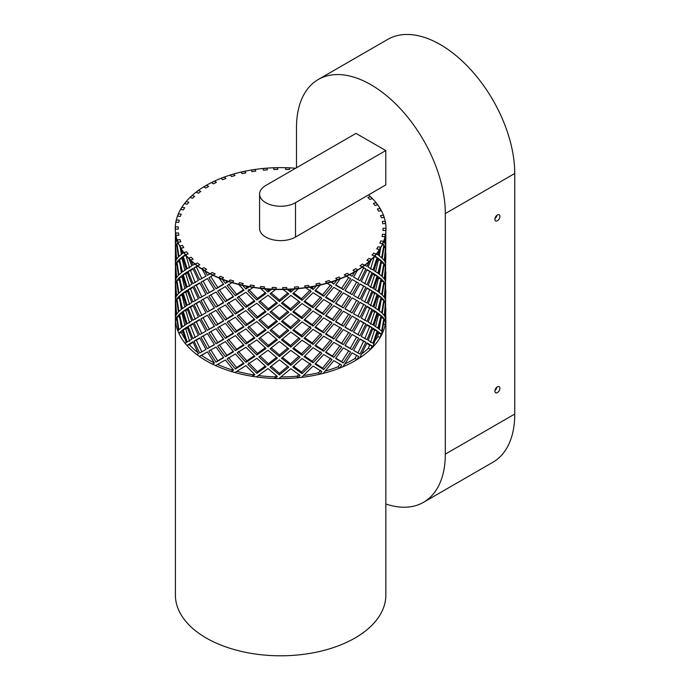 <?xml version="1.0" encoding="UTF-8"?>
<svg xmlns="http://www.w3.org/2000/svg" width="690" height="690" viewBox="0 0 690 690"><rect width="100%" height="100%" fill="white"/><g stroke="black" fill="none" stroke-linecap="round" stroke-linejoin="round"><path stroke-width="1.03" d="M385.805 316.046A105.225 60.755 180 0 1 385.848 317.814A105.225 60.755 180 0 1 320.893 373.946A105.225 60.755 180 0 1 206.215 360.775A105.225 60.755 180 0 1 175.398 317.814A105.225 60.755 180 0 1 175.415 316.615M385.848 317.814L385.848 595.039A105.225 60.755 180 0 1 320.893 651.17A105.225 60.755 180 0 1 206.215 638A105.225 60.755 180 0 1 175.398 595.039L175.398 302.763L176.321 314.657L175.501 316.805L175.398 310.483M385.995 228.58A105.372 60.841 180 0 1 385.995 228.692A105.372 60.841 180 0 1 320.945 284.901A105.372 60.841 180 0 1 206.112 271.713A105.372 60.841 180 0 1 175.251 228.692A105.372 60.841 180 0 1 175.251 228.58M295.639 168.248A105.372 60.841 0 0 0 175.251 228.468A105.372 60.841 0 0 0 206.112 271.481A105.372 60.841 0 0 0 320.945 284.668A105.372 60.841 0 0 0 385.995 228.468A105.372 60.841 0 0 0 368.512 194.908M199.358 356.411L207.423 351.883L214.443 363.018L212.503 364.122L214.314 362.888A102.422 59.133 180 0 1 208.199 359.628A102.422 59.133 180 0 1 201.523 355.385L199.358 356.411A105.225 60.755 180 0 1 196.857 354.591L198.41 353.703L192.889 341.783L186.895 345.431A105.225 60.755 180 0 1 185.127 343.335L186.222 342.62L182.453 330.122L178.805 333.158A105.225 60.755 180 0 1 177.865 330.889L178.434 330.286L176.606 317.426L175.476 320.169A105.225 60.755 180 0 1 175.398 317.84M197.909 352.685A102.422 59.133 180 0 1 189.388 344.69L186.895 345.431M185.084 339.126A102.422 59.133 180 0 1 181.522 332.744L178.805 333.158M212.503 364.122A105.225 60.755 180 0 0 215.616 365.588L225.38 359.947L233.565 370.125L231.322 371.487A105.225 60.755 180 0 0 234.919 372.54L245.907 365.596L254.895 374.696L252.454 376.352A105.225 60.755 180 0 0 256.352 376.93L268.065 368.564L277.414 376.507L274.896 378.482A105.225 60.755 180 0 0 278.924 378.56L290.809 368.71L300.09 375.489L297.606 377.775A105.225 60.755 180 0 0 301.565 377.352L313.079 366.036L321.859 371.677L319.522 374.265A105.225 60.755 180 0 0 323.239 373.368L333.822 360.654L341.697 365.26L339.627 368.124A105.225 60.755 180 0 0 342.913 366.778L352.09 352.832L358.679 356.523L356.963 359.628A105.225 60.755 180 0 0 359.68 357.912L367.02 342.921L372.022 345.888L370.746 349.175A105.225 60.755 180 0 0 372.755 347.165L377.904 331.398L381.087 333.848L380.311 337.263L377.654 336.746A102.422 59.133 180 0 1 374.998 340.791M370.746 349.175L368.339 348.338A102.422 59.133 180 0 1 361.776 353.892M356.963 359.628L354.927 358.515A102.422 59.133 180 0 1 344.966 363.82M339.627 368.124L338.048 366.778A102.422 59.133 180 0 1 325.266 371.039M319.522 374.265L318.487 372.764A102.422 59.133 180 0 1 303.591 375.446M297.606 377.775L297.157 376.171A102.422 59.133 180 0 1 280.934 376.947M274.896 378.482L275.051 376.861A102.422 59.133 180 0 1 258.362 375.533M252.454 376.352L253.204 374.791A102.422 59.133 180 0 1 236.929 371.298M231.322 371.487L232.642 370.056A102.422 59.133 180 0 1 217.635 364.441M259.578 194.097L259.578 228.468A21.045 12.153 0 0 0 272.567 239.689A21.045 12.153 0 0 0 295.501 237.058L385.779 184.937L385.779 150.567L295.501 202.688A21.045 12.153 180 0 1 272.567 205.327A21.045 12.153 180 0 1 259.578 194.097A21.045 12.153 180 0 1 265.745 185.507L356.023 133.386L385.779 150.567M497.386 214.97A3.545 2.053 -60 0 1 499.163 214.797A3.545 2.053 -60 0 1 499.163 218.894A3.545 2.053 -60 0 1 495.618 220.938A3.545 2.053 -60 0 1 495.075 218.1A3.545 2.053 -60 0 1 497.386 214.97M494.937 218.687A3.545 2.053 120 0 0 496.869 215.34M497.386 386.805A3.545 2.053 -60 0 1 499.163 386.633A3.545 2.053 -60 0 1 499.163 390.73A3.545 2.053 -60 0 1 495.618 392.774A3.545 2.053 -60 0 1 495.075 389.928A3.545 2.053 -60 0 1 497.386 386.805M494.937 390.514A3.545 2.053 120 0 0 496.869 387.168M296.493 167.748L296.493 127.659A105.225 60.755 60 0 1 318.288 79.488A105.225 60.755 60 0 1 399.372 107.675A105.225 60.755 60 0 1 445.309 213.572L445.309 454.141A105.225 60.755 60 0 1 423.513 502.311A105.225 60.755 60 0 1 385.848 503.976M423.513 502.311L492.962 462.214A105.225 60.755 -120 0 0 514.749 414.043L514.749 173.483A105.225 60.755 -120 0 0 468.82 67.585A105.225 60.755 -120 0 0 387.737 39.39L318.288 79.488M372.281 198.634A105.225 60.755 0 0 0 370.237 196.624L367.848 197.478A102.422 59.133 0 0 1 369.84 199.427L372.281 198.634M377.585 204.87A105.225 60.755 0 0 0 375.947 202.739L373.411 203.429A102.422 59.133 0 0 1 374.998 205.499L377.585 204.87M381.251 210.7A105.225 60.755 0 0 0 380 208.492L377.344 209.018A102.422 59.133 0 0 1 378.569 211.175L381.251 210.7M384.106 217.445A105.225 60.755 0 0 0 383.295 215.168L380.561 215.522A102.422 59.133 0 0 1 381.346 217.738L384.106 217.445M385.512 223.595A105.225 60.755 0 0 0 385.106 221.283L382.32 221.473A102.422 59.133 0 0 1 382.709 223.724L385.512 223.595M385.788 230.546A105.225 60.755 0 0 0 385.848 228.468A105.225 60.755 0 0 0 385.848 228.218L383.045 228.226A102.422 59.133 0 0 1 383.045 228.468A102.422 59.133 0 0 1 382.985 230.486L385.788 230.546M385.822 232.176L385.615 244.864L384.58 242.707L385.218 236.084M384.873 236.722A105.225 60.755 0 0 0 385.339 234.41L382.553 234.255A102.422 59.133 0 0 1 382.088 236.506L384.873 236.722M384.727 238.102L384.252 242.233L383.485 241.276L380.742 240.939A102.422 59.133 0 0 1 379.836 243.139L382.553 243.544A105.225 60.755 0 0 0 383.485 241.276M382.553 243.544L383.882 244.993L381.673 257.801L378.655 255.378L380.682 247.27L378.017 246.761A102.422 59.133 0 0 1 376.731 248.9L379.362 249.461A105.225 60.755 0 0 0 380.682 247.27M379.362 249.461L377.904 254.843L373.756 253.066A102.422 59.133 0 0 1 372.057 255.102L374.567 255.835A105.225 60.755 0 0 0 376.309 253.739M374.567 255.835L377.12 257.534L373.005 269.937L368.149 267.03L371.349 259.242L368.926 258.422A102.422 59.133 0 0 1 366.882 260.346L369.245 261.225A105.225 60.755 0 0 0 371.349 259.242M369.245 261.225L367.02 266.366L362.423 264.046A102.422 59.133 0 0 1 360.007 265.822L362.181 266.849A105.225 60.755 0 0 0 364.665 265.02M362.181 266.849L365.855 268.936L360.016 280.718L353.556 277.095L357.774 269.773L355.721 268.677A102.422 59.133 0 0 1 352.995 270.308L354.979 271.455A105.225 60.755 0 0 0 357.774 269.773M354.979 271.455L352.09 276.276L347.277 273.361A102.422 59.133 0 0 1 344.25 274.801L345.992 276.069A105.225 60.755 0 0 0 349.097 274.594M345.992 276.069L350.598 278.674L343.327 289.636L335.556 285.125L340.593 278.38L338.997 277.052A102.422 59.133 0 0 1 335.737 278.303L337.246 279.674A105.225 60.755 0 0 0 340.593 278.38M337.246 279.674L333.822 284.099L329.009 280.58A102.422 59.133 0 0 1 325.516 281.615L326.75 283.072A105.225 60.755 0 0 0 330.329 282.012M326.75 283.072L332.08 286.298L323.705 296.277L314.985 290.731L320.617 284.66L319.548 283.159A102.422 59.133 0 0 1 315.899 283.978L316.865 285.496A105.225 60.755 0 0 0 320.617 284.66M316.865 285.496L313.079 289.481L309.241 286.928L308.482 285.367A102.422 59.133 0 0 1 304.687 285.945L305.342 287.514A105.225 60.755 0 0 0 309.241 286.928M305.342 287.514L311.156 291.447L302.065 300.331L292.81 293.647L298.77 288.308L298.287 286.712A102.422 59.133 0 0 1 294.414 287.057L294.785 288.662A105.225 60.755 0 0 0 298.77 288.308M294.785 288.662L290.809 292.155L286.816 289.11L286.652 287.497A102.422 59.133 0 0 1 282.736 287.583L282.788 289.205A105.225 60.755 0 0 0 286.816 289.11M282.788 289.205L288.799 293.871L279.433 301.599L270.066 293.75L276.078 289.162L276.198 287.54A102.422 59.133 0 0 1 272.283 287.402L272.05 289.015A105.225 60.755 0 0 0 276.078 289.162M272.05 289.015L268.065 292.008L264.098 288.463L264.537 286.859A102.422 59.133 0 0 1 260.682 286.462L260.13 288.049A105.225 60.755 0 0 0 264.098 288.463M260.13 288.049L266.073 293.474L256.853 300.029L247.822 291.033L253.592 287.178L254.308 285.608A102.422 59.133 0 0 1 250.539 284.987L249.72 286.54A105.225 60.755 0 0 0 253.592 287.178M249.72 286.54L245.907 289.041L242.156 285.013L243.182 283.504A102.422 59.133 0 0 1 239.559 282.633L238.438 284.116A105.225 60.755 0 0 0 242.156 285.013M238.438 284.116L244.019 290.266L235.376 295.7L227.105 285.617L232.366 282.452L233.66 281.011A102.422 59.133 0 0 1 230.21 279.933L228.83 281.348A105.225 60.755 0 0 0 232.366 282.452M228.83 281.348L225.38 283.392L222.007 278.915L223.569 277.57A102.422 59.133 0 0 1 220.36 276.276L218.704 277.587A105.225 60.755 0 0 0 222.007 278.915M218.704 277.587L223.672 284.392L216.022 288.808L208.88 277.751L215.194 273.956A102.422 59.133 0 0 1 212.227 272.481L210.355 273.689A105.225 60.755 0 0 0 213.4 275.207M210.355 273.689L207.423 275.327L204.602 270.471L206.629 269.35A102.422 59.133 0 0 1 203.973 267.686L201.868 268.755A105.225 60.755 0 0 0 204.602 270.471M201.868 268.755L205.991 276.129L199.686 279.674L194.019 267.815L199.79 264.779A102.422 59.133 0 0 1 197.444 262.968L195.167 263.908A105.225 60.755 0 0 0 197.582 265.771M195.167 263.908L192.889 265.227L190.742 260.052L193.14 259.216A102.422 59.133 0 0 1 191.165 257.258L188.715 258.043A105.225 60.755 0 0 0 190.742 260.052M188.715 258.043L191.794 265.874L187.128 268.721L183.195 256.266L185.636 254.601L188.163 253.903A102.422 59.133 0 0 1 186.55 251.841L183.971 252.48A105.225 60.755 0 0 0 185.636 254.601M183.971 252.48L182.453 253.566L181.082 248.167L183.738 247.641A102.422 59.133 0 0 1 182.54 245.485L179.849 245.951A105.225 60.755 0 0 0 181.082 248.167M180.038 246.83L181.746 254.093L178.934 256.473L176.933 243.639L178.124 242.207L180.858 241.836A102.422 59.133 0 0 1 180.047 239.628L177.287 239.93A105.225 60.755 0 0 0 178.124 242.207M177.287 239.93L176.606 240.87L176.209 236.894M175.7 233.039A105.225 60.755 0 0 0 176.079 235.359L178.865 235.178A102.422 59.133 0 0 1 178.494 232.918L175.7 233.039M175.812 234.98L176.321 241.345L175.501 243.492L175.45 232.478M175.433 226.846A105.225 60.755 0 0 0 175.398 228.468A105.225 60.755 0 0 0 175.407 229.166L178.21 229.149A102.422 59.133 0 0 1 178.201 228.468A102.422 59.133 0 0 1 178.244 226.889L175.433 226.846M176.442 219.92A105.225 60.755 0 0 0 175.95 222.223L178.745 222.396A102.422 59.133 0 0 1 179.219 220.145L176.442 219.92M178.494 213.831A105.225 60.755 0 0 0 177.597 216.099L180.349 216.427A102.422 59.133 0 0 1 181.22 214.219L178.494 213.831M182.057 207.19A105.225 60.755 0 0 0 180.72 209.389L183.385 209.898A102.422 59.133 0 0 1 184.687 207.759L182.057 207.19M186.326 201.506A105.225 60.755 0 0 0 184.609 203.61L187.171 204.266A102.422 59.133 0 0 1 188.844 202.222L186.326 201.506M192.277 195.46A105.225 60.755 0 0 0 190.155 197.444L192.57 198.263A102.422 59.133 0 0 1 194.632 196.339L192.277 195.46M198.565 190.431A105.225 60.755 0 0 0 196.107 192.277L198.358 193.243A102.422 59.133 0 0 1 200.756 191.449L198.565 190.431M206.621 185.274A105.225 60.755 0 0 0 203.817 186.938L205.862 188.051A102.422 59.133 0 0 1 208.596 186.429L206.621 185.274M214.633 181.142A105.225 60.755 0 0 0 211.545 182.634L213.391 183.859A102.422 59.133 0 0 1 216.393 182.401L214.633 181.142M224.431 177.106A105.225 60.755 0 0 0 221.067 178.382L222.654 179.719A102.422 59.133 0 0 1 225.923 178.469L224.431 177.106M233.789 174.061A105.225 60.755 0 0 0 230.219 175.139L231.564 176.562A102.422 59.133 0 0 1 235.04 175.51L233.789 174.061M244.855 171.327A105.225 60.755 0 0 0 241.095 172.164L242.147 173.664A102.422 59.133 0 0 1 245.812 172.854L244.855 171.327M255.136 169.524A105.225 60.755 0 0 0 251.246 170.128L252.023 171.689A102.422 59.133 0 0 1 255.809 171.094L255.136 169.524M266.952 168.231A105.225 60.755 0 0 0 262.976 168.576L263.442 170.171A102.422 59.133 0 0 1 267.323 169.835L266.952 168.231M277.665 167.739A105.225 60.755 0 0 0 273.637 167.851L273.827 169.464A102.422 59.133 0 0 1 277.742 169.361L277.665 167.739M289.697 167.937A105.225 60.755 0 0 0 285.677 167.782L285.539 169.404A102.422 59.133 0 0 1 289.455 169.55L289.697 167.937M385.848 308.568L385.615 318.185L384.58 316.02L385.615 303.091L385.581 322.127A105.225 60.755 180 0 1 385.218 324.447L385.469 320.962L384.252 318.789L381.527 335.047A105.225 60.755 180 0 1 380.311 337.263M175.398 237.17L175.398 247.77L176.321 259.673L175.501 261.821L175.398 247.77M175.398 273.827L175.501 265.064L176.321 278.001L175.501 280.149L175.398 273.827L175.398 284.435L176.321 296.329L175.501 298.477L175.398 284.435M175.398 292.155L175.398 302.763M175.398 255.498L175.398 266.099M178.434 256.965L176.606 259.199L175.605 246.278L176.606 244.113L178.434 256.965M175.605 282.935L176.606 280.77L178.434 293.621L176.606 295.863L175.605 282.935L176.856 282.891M176.933 298.623L178.934 296.372L181.746 309.077L178.934 311.457L176.933 298.623L179.331 298.39M181.746 272.421L178.934 274.801L176.933 261.967L178.934 259.716L181.746 272.421M181.746 290.749L178.934 293.129L176.933 280.295L178.934 278.044L181.746 290.749M176.933 316.96L178.934 314.7L181.746 327.405L178.934 329.786L176.933 316.96L179.331 316.719M175.605 301.263L176.606 299.098L178.434 311.958L176.606 314.192L175.605 301.263L176.856 301.22M178.434 275.293L176.606 277.527L175.605 264.606L176.606 262.441L178.434 275.293M186.222 269.307L182.453 271.894L179.469 259.216L182.453 256.801L186.222 269.307M179.469 295.872L182.453 293.457L186.222 305.963L182.453 308.551L179.469 295.872L182.169 295.423L184.799 306.903M183.195 311.25L187.128 308.62L191.794 320.859L187.128 323.714L183.195 311.25L185.8 310.638L189.621 322.963M191.794 284.202L187.128 287.049L183.195 274.594L187.128 271.964L191.794 284.202M191.794 302.531L187.128 305.385L183.195 292.922L187.128 290.292L191.794 302.531M183.195 329.579L187.128 326.948L191.794 339.187L187.128 342.042L183.195 329.579L185.8 328.966L189.621 341.3M179.469 314.2L182.453 311.785L186.222 324.291L182.453 326.879L179.469 314.2L182.169 313.752L184.799 325.231M186.222 287.635L182.453 290.223L179.469 277.544L182.453 275.129L186.222 287.635M198.41 280.39L192.889 283.555L188.068 271.368L192.889 268.47L198.41 280.39M188.068 308.033L192.889 305.127L198.41 317.046L192.889 320.22L188.068 308.033L190.535 307.257L195.227 319.323M194.019 322.799L199.686 319.574L205.991 331.122L199.686 334.659L194.019 322.799L196.331 321.876L201.842 333.624M205.991 294.466L199.686 298.002L194.019 286.143L199.686 282.909L205.991 294.466L205.094 294.966M205.991 312.794L199.686 316.331L194.019 304.471L199.686 301.237L205.991 312.794L205.094 313.295M194.019 341.127L199.686 337.902L205.991 349.451L199.686 352.987L194.019 341.127L196.331 340.204L201.842 351.952M188.068 326.361L192.889 323.455L198.41 335.375L192.889 338.548L188.068 326.361L190.535 325.585L195.227 337.652M198.41 298.718L192.889 301.884L188.068 289.705L192.889 286.798L198.41 298.718M214.443 289.705L207.423 293.655L200.988 282.176L207.423 278.57L214.443 289.705M200.988 318.84L207.423 315.227L214.443 326.361L207.423 330.32L200.988 318.84L203.11 317.78L209.372 329.156L214.34 326.215M208.88 332.735L216.022 328.707L223.672 339.377L216.022 343.793L208.88 332.735M223.672 302.72L216.022 307.136L208.88 296.079L216.022 292.043L223.672 302.72M223.672 321.048L216.022 325.464L208.88 314.407L216.022 310.379L223.672 321.048M208.88 351.063L216.022 347.036L223.672 357.705L216.022 362.121L208.88 351.063M200.988 337.169L207.423 333.555L214.443 344.69L207.423 348.648L200.988 337.169L203.11 336.108L209.372 347.484L214.34 344.543M214.443 308.033L207.423 311.992L200.988 300.512L207.423 296.898L214.443 308.033M233.565 296.812L225.38 301.72L217.626 291.128L225.38 286.635L233.565 296.812M217.626 327.793L225.38 323.291L233.565 333.468L225.38 338.376L217.626 327.793M227.105 340.601L235.376 335.599L244.019 345.25L235.376 350.684L227.105 340.601M244.019 308.594L235.376 314.028L227.105 303.945L235.376 298.943L244.019 308.594M244.019 326.922L235.376 332.356L227.105 322.273L235.376 317.271L244.019 326.922M227.105 358.929L235.376 353.927L244.019 363.578L235.376 369.012L227.105 358.929M217.626 346.121L225.38 341.619L233.565 351.797L225.38 356.704L217.626 346.121M233.565 315.14L225.38 320.048L217.626 309.456L225.38 304.963L233.565 315.14M254.895 301.375L245.907 307.369L237.205 297.813L245.907 292.275L254.895 301.375M237.205 334.469L245.907 328.932L254.895 338.04L245.907 344.025L237.205 334.469M247.822 346.018L256.853 339.929L266.073 348.459L256.853 355.022L247.822 346.018M266.073 311.802L256.853 318.357L247.822 309.362L256.853 303.272L266.073 311.802M266.073 330.13L256.853 336.686L247.822 327.69L256.853 321.6L266.073 330.13M247.822 364.346L256.853 358.257L266.073 366.787L256.853 373.35L247.822 364.346M237.205 352.797L245.907 347.268L254.895 356.368L245.907 362.353L237.205 352.797M254.895 319.712L245.907 325.697L237.205 316.141L245.907 310.603L254.895 319.712M277.414 303.195L268.065 310.336L258.819 301.901L268.065 295.242L277.414 303.195M258.819 338.566L268.065 331.899L277.414 339.851L268.065 346.992L258.819 338.566M270.066 348.735L279.433 341.498L288.799 348.864L279.433 356.583L270.066 348.735M288.799 312.208L279.433 319.927L270.066 312.078L279.433 304.842L288.799 312.208M288.799 330.536L279.433 338.255L270.066 330.406L279.433 323.17L288.799 330.536M270.066 367.071L279.433 359.826L288.799 367.192L279.433 374.912L270.066 367.071M258.819 356.894L268.065 350.227L277.414 358.179L268.065 365.321L258.819 356.894M277.414 321.523L268.065 328.664L258.819 320.229L268.065 313.571L277.414 321.523M300.09 302.177L290.809 310.483L281.442 303.221L290.809 295.389L300.09 302.177M281.442 339.877L290.809 332.054L300.09 338.833L290.809 347.139L281.442 339.877M292.81 348.64L302.065 340.222L311.156 346.432L302.065 355.315L292.81 348.64M311.156 309.776L302.065 318.659L292.81 311.975L302.065 303.565L311.156 309.776M311.156 328.104L302.065 336.987L292.81 330.303L302.065 321.894L311.156 328.104M292.81 366.968L302.065 358.559L311.156 364.76L302.065 373.644L292.81 366.968M281.442 358.205L290.809 350.382L300.09 357.161L290.809 365.467L281.442 358.205M300.09 320.505L290.809 328.811L281.442 321.549L290.809 313.726L300.09 320.505M321.859 298.365L313.079 307.809L304.04 301.703L313.079 292.715L321.859 298.365M304.04 338.359L313.079 329.372L321.859 335.021L313.079 344.465L304.04 338.359M314.985 345.716L323.705 336.177L332.08 341.283L323.705 351.262L314.985 345.716M332.08 304.626L323.705 314.606L314.985 309.06L323.705 299.52L332.08 304.626M332.08 322.954L323.705 332.934L314.985 327.388L323.705 317.849L332.08 322.954M314.985 364.044L323.705 354.505L332.08 359.611L323.705 369.59L314.985 364.044M304.04 356.687L313.079 347.7L321.859 353.349L313.079 362.793L304.04 356.687M321.859 316.693L313.079 326.137L304.04 320.031L313.079 311.043L321.859 316.693M341.697 291.939L333.822 302.427L325.533 297.416L333.822 287.342L341.697 291.939M325.533 334.072L333.822 323.998L341.697 328.604L333.822 339.083L325.533 334.072M335.556 340.11L343.327 329.535L350.598 333.667L343.327 344.629L335.556 340.11M350.598 297.011L343.327 307.964L335.556 303.453L343.327 292.879L350.598 297.011M350.598 315.339L343.327 326.292L335.556 321.781L343.327 311.207L350.598 315.339M335.556 358.438L343.327 347.863L350.598 351.995L343.327 362.957L335.556 358.438M325.533 352.4L333.822 342.326L341.697 346.932L333.822 357.42L325.533 352.4M341.697 310.276L333.822 320.755L325.533 315.744L333.822 305.67L341.697 310.276M358.679 283.211L352.09 294.604L344.931 290.559L352.09 279.519L358.679 283.211L354.134 280.657M344.931 327.215L352.09 316.175L358.679 319.867L352.09 331.26L344.931 327.215M353.556 332.088L360.016 320.617L365.855 323.921L360.016 335.711L353.556 332.088M365.855 287.264L360.016 299.046L353.556 295.423L360.016 283.961L365.855 287.264L359.939 284.116M365.855 305.592L360.016 317.374L353.556 313.76L360.016 302.289L365.855 305.592L359.939 302.444M353.556 350.416L360.016 338.945L365.855 342.249L360.016 354.039L353.556 350.416M344.931 345.543L352.09 334.503L358.679 338.195L352.09 349.589L344.931 345.543M358.679 301.539L352.09 312.932L344.931 308.887L352.09 297.847L358.679 301.539L354.134 298.994M372.022 272.576L367.02 284.694L361.327 281.46L367.02 269.609L372.022 272.576L366.839 270.006M361.327 318.116L367.02 306.265L372.022 309.232L367.02 321.359L361.327 318.116M368.149 322.014L373.005 309.836L377.12 312.518L373.005 324.93L368.149 322.014M377.12 275.862L373.005 288.265L368.149 285.358L373.005 273.18L377.12 275.862L374.549 275.215L372.738 273.904M377.12 294.19L373.005 306.593L368.149 303.686L373.005 291.508L377.12 294.19L374.549 293.543L372.738 292.232M368.149 340.343L373.005 328.164L377.12 330.846L373.005 343.258L368.149 340.343M361.327 336.444L367.02 324.593L372.022 327.56L367.02 339.687L361.327 336.444M372.022 290.904L367.02 303.022L361.327 299.788L367.02 287.937L372.022 290.904L366.839 288.334M381.087 260.535L377.904 273.171L373.954 270.532L377.904 258.077L381.087 260.535L378.413 260.052L377.559 259.285M373.954 307.188L377.904 294.742L381.087 297.192L377.904 309.827L373.954 307.188M378.655 310.371L381.673 297.701L383.882 299.978L381.673 312.786L378.655 310.371M383.882 263.321L381.673 276.129L378.655 273.706L381.673 261.036L383.882 263.321L381.251 263.028M383.882 281.649L381.673 294.457L378.655 292.043L381.673 279.372L383.882 281.649L381.251 281.356M378.655 328.699L381.673 316.029L383.882 318.306L381.673 331.114L378.655 328.699M373.954 325.516L377.904 313.07L381.087 315.52L377.904 328.155L373.954 325.516M381.087 278.863L377.904 291.499L373.954 288.86L377.904 276.405L381.087 278.863L378.413 278.38L377.559 277.613M385.469 247.65L384.252 260.561L382.217 258.302L384.252 245.468L385.469 247.65L383.976 247.572M382.217 294.958L384.252 282.132L385.469 284.306L384.252 297.218L382.217 294.958M384.58 297.692L385.615 284.763L385.615 299.857L384.58 297.692M385.848 271.912L385.615 281.529L384.58 279.364L385.615 266.435L385.503 286.902M385.848 235.256L385.615 263.201L384.58 261.036L385.503 250.246M385.848 253.584L385.503 268.574M385.848 290.24L385.503 305.23M382.217 313.286L384.252 300.461L385.469 302.634L384.252 315.546L382.217 313.286M385.469 265.978L384.252 278.889L382.217 276.63L384.252 263.796L385.469 265.978L383.976 265.9M379.276 255.843L380.673 247.779M370.539 269.16L374.221 256.646M357.903 279.657L363.578 267.987L362.241 267.177M349.554 274.715L350.184 275.086L350.787 274.085M335.806 284.798L341.654 288.334L348.735 277.466M331.321 282.029L332.407 282.702L333.46 281.33M315.52 290.171L322.558 294.803L330.708 284.884M310.811 286.98L312.208 287.937L313.579 286.479M293.638 292.922L301.495 298.744L310.336 289.895M288.989 289.343L290.542 290.542L292.077 289.17M271.204 292.896L279.467 299.978L287.696 293.034M266.875 289.015L268.401 290.395L269.937 289.222M248.693 289.49L257.482 298.451L265.271 292.758M245.493 286.048L246.839 287.506L248.21 286.583M228.528 284.22L236.584 294.242L243.518 289.722M225.837 280.666L226.846 282.012L227.898 281.365M210.795 276.569L217.747 287.532L223.448 284.09M208.829 273.223L209.372 274.163L209.958 273.827M197.564 266.133L196.331 266.892L201.842 278.639M186.015 255.481L189.621 267.979M180.349 248.236L181.349 254.403M182.824 331.459L181.522 332.744M193.088 342.249L189.388 344.69M207.112 352.064L201.523 355.385M232.642 370.056L233.211 369.702M253.204 374.791L254.248 374.058M275.051 376.861L276.466 375.722M297.157 376.171L298.839 374.592M318.487 372.764L320.755 370.185M338.048 366.778L340.067 363.94M354.927 358.515L356.601 355.436L354.134 353.979M368.339 348.338L369.581 345.086L366.839 343.327M377.654 336.746L378.413 333.365L377.559 332.606M364.717 302.099L369.581 290.102M364.717 338.755L369.581 326.758L366.839 324.999M370.539 342.481L374.549 330.2L372.738 328.889M370.539 305.825L374.549 293.543M370.539 287.488L374.549 275.215M370.539 324.153L374.549 311.871L372.738 310.56M364.717 320.427L369.581 308.43L366.839 306.662M364.717 283.771L369.581 271.774M325.922 315.287L332.407 319.358L340.067 308.956M325.922 351.943L332.407 356.023L340.067 345.612M335.806 358.11L341.654 361.655L348.735 350.787M335.806 321.454L341.654 324.999L348.735 314.123M335.806 303.126L341.654 306.671L348.735 295.794M335.806 339.782L341.654 343.327L348.735 332.451M325.922 333.615L332.407 337.686L340.067 327.284M325.922 296.959L332.407 301.03L340.067 290.619M282.426 320.755L290.542 327.198L298.839 319.608M282.426 357.411L290.542 363.854L298.839 356.264M293.638 366.235L301.495 372.057L310.336 363.207M293.638 329.579L301.495 335.4L310.336 326.551M293.638 311.25L301.495 317.072L310.336 308.223M293.638 347.907L301.495 353.728L310.336 344.879M282.426 339.083L290.542 345.526L298.839 337.936M282.426 302.427L290.542 308.87L298.839 301.28M238.361 314.666L246.839 324.162L254.248 319.073M238.361 351.322L246.839 360.827L254.248 355.73M248.693 362.811L257.482 371.772L265.271 366.079M248.693 326.146L257.482 335.116L265.271 329.415M248.693 307.818L257.482 316.779L265.271 311.087M248.693 344.474L257.482 353.444L265.271 347.743M238.361 332.994L246.839 342.499L254.248 337.401M238.361 296.338L246.839 305.834L254.248 300.745M207.112 297.071L203.11 299.451L209.372 310.828L214.34 307.878M207.112 333.727L203.11 336.108M210.795 349.882L217.747 360.844L223.448 357.411M210.795 313.226L217.747 324.188L223.448 320.747M210.795 294.897L217.747 305.86L223.448 302.418M210.795 331.554L217.747 342.516L223.448 339.075M207.112 315.399L203.11 317.78M207.112 278.743L203.11 281.123L209.372 292.5L214.34 289.55M182.824 276.474L182.169 277.095L184.799 288.575M182.824 313.131L182.169 313.752M187.413 327.759L185.8 328.966M187.413 291.102L185.8 292.31L189.621 304.635M187.413 272.774L185.8 273.982L189.621 286.307M187.413 309.43L185.8 310.638M182.824 294.803L182.169 295.423M182.824 258.146L182.169 258.767L184.799 270.247M180.349 303.221L181.349 309.387M180.349 266.564L181.349 272.731M180.349 284.892L181.349 291.059M180.349 321.549L181.349 327.716M193.088 268.928L190.535 270.601L195.227 282.667M193.088 305.584L190.535 307.257M199.79 319.772L196.331 321.876M199.79 283.116L196.331 285.22L201.842 296.967M199.79 301.444L196.331 303.548L201.842 315.296M199.79 338.1L196.331 340.204M193.088 323.921L190.535 325.585M193.088 287.256L190.535 288.929L195.227 300.995M219.308 289.835L226.846 300.34L233.211 296.381M219.308 326.491L226.846 336.996L233.211 333.037M228.528 339.204L236.584 349.226L243.518 344.715M228.528 302.548L236.584 312.57L243.518 308.059M228.528 320.876L236.584 330.898L243.518 326.387M228.528 357.532L236.584 367.554L243.518 363.044M219.308 344.819L226.846 355.324L233.211 351.365M219.308 308.163L226.846 318.668L233.211 314.709M260.104 301.004L268.401 308.723L276.466 302.41M260.104 337.66L268.401 345.38L276.466 339.066M271.204 347.881L279.467 354.962L287.696 348.019M271.204 311.224L279.467 318.306L287.696 311.363M271.204 329.553L279.467 336.634L287.696 329.691M271.204 366.209L279.467 373.299L287.696 366.347M260.104 355.988L268.401 363.708L276.466 357.394M260.104 319.332L268.401 327.051L276.466 320.738M304.713 301.047L312.208 306.265L320.755 296.873M304.713 337.703L312.208 342.921L320.755 333.529M315.52 345.155L322.558 349.787L330.708 339.877M315.52 308.499L322.558 313.131L330.708 303.212M315.52 326.827L322.558 331.459L330.708 321.54M315.52 363.483L322.558 368.115L330.708 358.205M304.713 356.04L312.208 361.25L320.755 351.857M304.713 319.375L312.208 324.593L320.755 315.201M345.06 290.369L350.184 293.414L356.601 282.124M345.06 327.034L350.184 330.07L356.601 318.78L354.134 317.322M357.903 334.641L363.578 322.972L359.939 320.772M357.903 297.985L363.578 286.315M357.903 316.313L363.578 304.644M357.903 352.97L363.578 341.3L359.939 339.101M345.06 345.362L350.184 348.398L356.601 337.108L354.134 335.651M345.06 308.706L350.184 311.742L356.601 300.452M375.584 271.584L378.413 260.052M375.584 308.24L378.413 296.709L377.559 295.95M379.276 310.828L380.897 301.306M379.276 274.172L380.897 264.649M379.276 292.5L380.897 282.978M379.276 329.156L380.897 319.634M375.584 326.568L378.413 315.037L377.559 314.278M375.584 289.912L378.413 278.38M385.469 302.634L383.976 302.556M385.218 324.447L383.476 324.335M385.469 320.962L383.976 320.885M385.469 284.306L383.976 284.228M381.087 315.52L378.413 315.037M383.882 318.306L381.251 318.012M383.882 244.993L382.234 244.803M383.882 299.978L381.251 299.684M381.087 333.848L378.413 333.365M381.087 297.192L378.413 296.709M372.022 327.56L369.581 326.758M377.12 330.846L374.549 330.2M377.12 257.534L374.549 256.887M377.12 312.518L374.549 311.871M372.022 345.888L369.581 345.086M372.022 309.232L369.581 308.43M352.09 312.932L350.184 311.742M352.09 349.589L350.184 348.398M358.679 338.195L356.601 337.108M365.855 342.249L363.578 341.3M365.855 268.936L363.578 267.987M352.09 276.276L350.184 275.086M365.855 323.921L363.578 322.972M358.679 356.523L356.601 355.436M352.09 331.26L350.184 330.07M358.679 319.867L356.601 318.78M352.09 294.604L350.184 293.414M333.822 320.755L332.407 319.358M333.822 357.42L332.407 356.023M343.327 362.957L341.654 361.655M343.327 326.292L341.654 324.999M343.327 289.636L341.654 288.334M333.822 284.099L332.407 282.702M343.327 307.964L341.654 306.671M343.327 344.629L341.654 343.327M333.822 339.083L332.407 337.686M333.822 302.427L332.407 301.03M313.079 326.137L312.208 324.593M313.079 362.793L312.208 361.25M323.705 369.59L322.558 368.115M323.705 332.934L322.558 331.459M323.705 296.277L322.558 294.803M313.079 289.481L312.208 287.937M323.705 314.606L322.558 313.131M323.705 351.262L322.558 349.787M313.079 344.465L312.208 342.921M313.079 307.809L312.208 306.265M290.809 328.811L290.542 327.198M290.809 365.467L290.542 363.854M302.065 373.644L301.495 372.057M302.065 336.987L301.495 335.4M302.065 300.331L301.495 298.744M290.809 292.155L290.542 290.542M302.065 318.659L301.495 317.072M302.065 355.315L301.495 353.728M290.809 347.139L290.542 345.526M290.809 310.483L290.542 308.87M268.065 328.664L268.401 327.051M268.065 365.321L268.401 363.708M279.433 374.912L279.467 373.299M279.433 338.255L279.467 336.634M279.433 301.599L279.467 299.978M268.065 292.008L268.401 290.395M279.433 319.927L279.467 318.306M279.433 356.583L279.467 354.962M268.065 346.992L268.401 345.38M268.065 310.336L268.401 308.723M245.907 325.697L246.839 324.162M245.907 362.353L246.839 360.827M256.853 373.35L257.482 371.772M256.853 336.686L257.482 335.116M256.853 300.029L257.482 298.451M245.907 289.041L246.839 287.506M256.853 318.357L257.482 316.779M256.853 355.022L257.482 353.444M245.907 344.025L246.839 342.499M245.907 307.369L246.839 305.834M225.38 320.048L226.846 318.668M225.38 356.704L226.846 355.324M235.376 369.012L236.584 367.554M235.376 332.356L236.584 330.898M235.376 295.7L236.584 294.242M225.38 283.392L226.846 282.012M235.376 314.028L236.584 312.57M235.376 350.684L236.584 349.226M225.38 338.376L226.846 336.996M225.38 301.72L226.846 300.34M207.423 311.992L209.372 310.828M200.988 300.512L203.11 299.451M207.423 348.648L209.372 347.484M216.022 362.121L217.747 360.844M216.022 325.464L217.747 324.188M216.022 288.808L217.747 287.532M207.423 275.327L209.372 274.163M216.022 307.136L217.747 305.86M216.022 343.793L217.747 342.516M207.423 330.32L209.372 329.156M207.423 293.655L209.372 292.5M200.988 282.176L203.11 281.123M188.068 289.705L190.535 288.929M194.019 304.471L196.331 303.548M194.019 267.815L196.331 266.892M194.019 286.143L196.331 285.22M188.068 271.368L190.535 270.601M179.469 277.544L182.169 277.095M183.195 292.922L185.8 292.31M183.195 256.266L185.8 255.654M183.195 274.594L185.8 273.982M179.469 259.216L182.169 258.767M175.605 264.606L176.856 264.555M176.933 280.295L179.331 280.062M176.933 243.639L178.417 243.492M176.933 261.967L179.331 261.734M175.605 246.278L176.856 246.227M176.925 320.134L175.476 320.169M295.501 237.058L295.501 202.688M445.309 213.572L514.749 173.483M514.749 414.043L445.309 454.141M353.565 350.391L356.152 351.865M353.565 313.734L356.152 315.209M353.565 277.078L356.152 278.553M353.565 295.406L356.152 296.881M353.565 332.062L356.152 333.537M205.991 349.451L205.094 349.951M205.991 276.129L205.094 276.638M205.991 331.114L205.094 331.623"/></g></svg>
